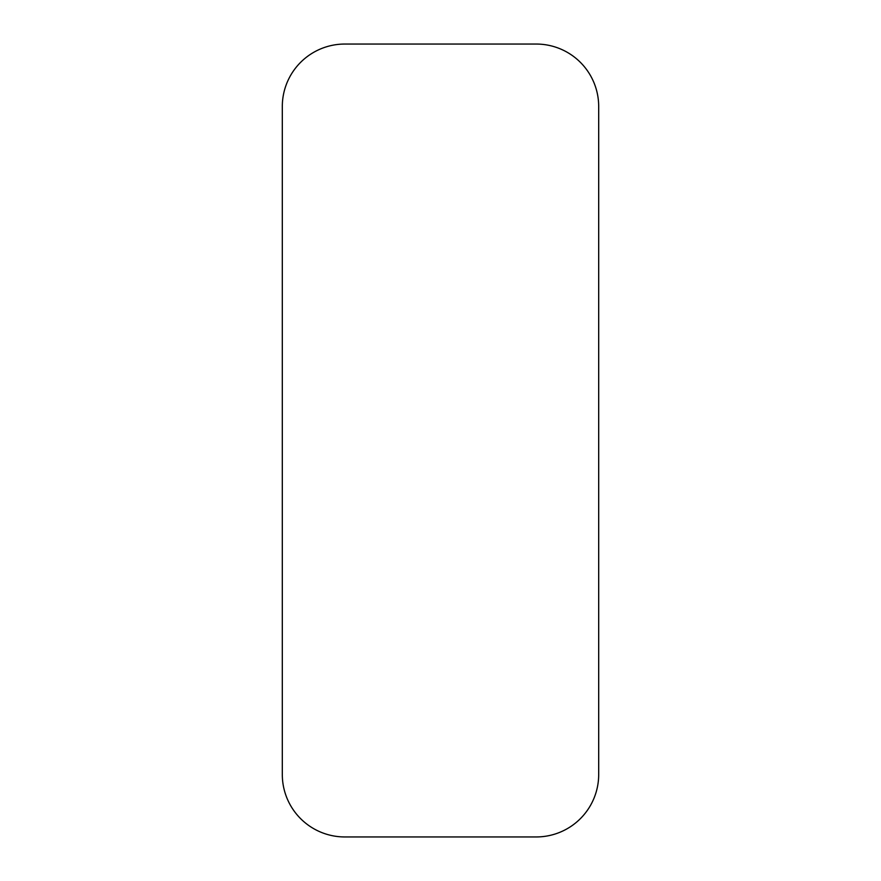 <?xml version="1.0" encoding="UTF-8"?>
<svg xmlns="http://www.w3.org/2000/svg" width="881" height="881" viewBox="0 0 881 881"><rect width="100%" height="100%" fill="white"/><g stroke="black" fill="none" stroke-linecap="round" stroke-linejoin="round"><path stroke-width="1.32" d="M282.305 774.454L282.305 106.546A62.496 62.496 0 0 1 344.801 44.05L536.199 44.05A62.496 62.496 0 0 1 598.695 106.546L598.695 774.454A62.496 62.496 0 0 1 536.199 836.95L344.801 836.95A62.496 62.496 0 0 1 282.305 774.454L282.305 106.546M536.199 836.95L344.801 836.95M598.695 106.546L598.695 774.454M344.801 44.05L536.199 44.05"/></g></svg>

